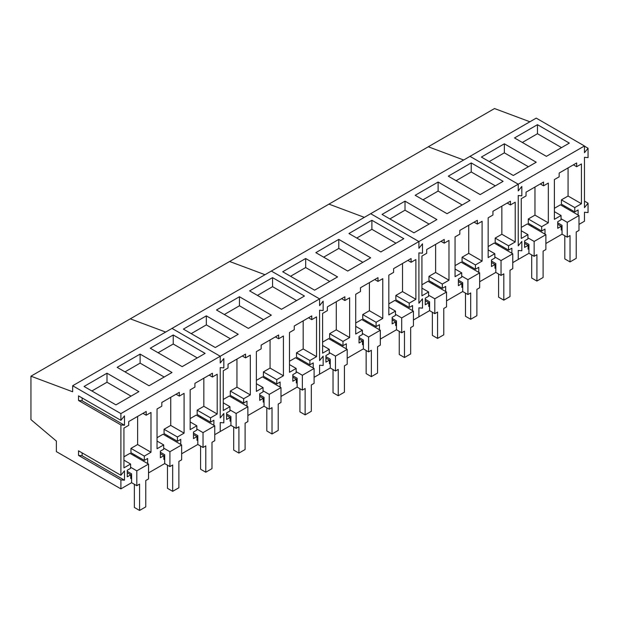 <?xml version="1.0" encoding="UTF-8"?>
<svg xmlns="http://www.w3.org/2000/svg" width="619" height="619" viewBox="0 0 619 619"><rect width="100%" height="100%" fill="white"/><g stroke="black" fill="none" stroke-linecap="round" stroke-linejoin="round"><path stroke-width="0.93" d="M570.029 261.93L570.029 235.591L567.259 237.185L567.259 222.322L578.989 215.551L578.989 230.415L576.219 232.009L576.219 258.355L570.029 261.93L564.814 258.92L564.814 235.777M567.259 237.185L562.044 234.175L562.044 225.331L557.711 222.832M578.989 215.551L560.412 204.827L554.384 208.301M567.259 222.322L561.046 218.739M536.913 281.049L536.913 254.703L534.143 256.305L534.143 241.441L545.881 234.663L545.881 249.527L543.111 251.128L543.111 277.474L536.913 281.049L531.698 278.039L531.698 254.896M534.143 256.305L528.928 253.295L528.928 244.451L524.595 241.952M545.881 234.663L527.303 223.939L521.275 227.421M534.143 241.441L527.937 237.858M503.804 300.161L503.804 273.822L501.034 275.424L501.034 260.553L512.764 253.782L512.764 268.646L509.994 270.248L509.994 296.586L503.804 300.161L498.589 297.151L498.589 274.008M501.034 275.424L495.819 272.414L495.819 263.57L491.486 261.063M512.764 253.782L494.186 243.058L488.159 246.54M501.034 260.553L494.829 256.97M470.695 319.28L470.695 292.942L467.925 294.536L467.925 279.672L479.655 272.902L479.655 287.765L476.885 289.367L476.885 315.705L470.695 319.28L465.48 316.27L465.48 293.127M467.925 294.536L462.71 291.526L462.71 282.682L458.377 280.183M479.655 272.902L461.078 262.177L455.05 265.652M467.925 279.672L461.712 276.089M437.579 338.4L437.579 312.053L434.809 313.655L434.809 298.791L446.539 292.013L446.539 306.885L443.769 308.479L443.769 334.825L437.579 338.4L432.364 335.39L432.364 312.247M434.809 313.655L429.594 310.645L429.594 301.801L425.261 299.302M446.539 292.013L427.969 281.289L421.934 284.771M434.809 298.791L428.603 295.209M404.47 357.511L404.47 331.173L401.7 332.774L401.7 317.911L413.43 311.133L413.43 325.996L410.66 327.598L410.66 353.936L404.47 357.511L399.255 354.501L399.255 331.358M401.7 332.774L396.485 329.765L396.485 320.921L392.152 318.414M413.43 311.133L394.852 300.408L388.825 303.89M401.7 317.911L395.487 314.32M371.354 376.631L371.354 350.292L368.584 351.886L368.584 337.022L380.321 330.252L380.321 345.116L377.551 346.717L377.551 373.056L371.354 376.631L366.139 373.621L366.139 350.478M368.584 351.886L363.368 348.876L363.368 340.032L359.035 337.533M380.321 330.252L361.744 319.528L355.716 323.01M368.584 337.022L362.378 333.44M338.245 395.75L338.245 369.404L335.475 371.005L335.475 356.142L347.205 349.364L347.205 364.235L344.435 365.829L344.435 392.175L338.245 395.75L333.03 392.74L333.03 369.597M335.475 371.005L330.26 367.996L330.26 359.152L325.927 356.652M347.205 349.364L328.627 338.639L322.6 342.121M335.475 356.142L329.269 352.559M305.136 414.869L305.136 388.523L302.366 390.125L302.366 375.261L314.096 368.483L314.096 383.347L311.326 384.948L311.326 411.295L305.136 414.869L299.921 411.852L299.921 388.709M302.366 390.125L297.151 387.115L297.151 378.271L292.818 375.764M314.096 368.483L295.518 357.759L289.491 361.241M302.366 375.261L296.153 371.671M272.02 433.981L272.02 407.642L269.25 409.236L269.25 394.373L280.98 387.602L280.98 402.466L278.21 404.068L278.21 430.406L272.02 433.981L266.804 430.971L266.804 407.828M269.25 409.236L264.034 406.226L264.034 397.383L259.701 394.883M280.98 387.602L262.41 376.878L256.374 380.36M269.25 394.373L263.044 390.79M238.911 453.1L238.911 426.754L236.141 428.356L236.141 413.492L247.871 406.722L247.871 421.585L245.101 423.179L245.101 449.526L238.911 453.1L233.696 450.09L233.696 426.948M236.141 428.356L230.926 425.346L230.926 416.502L226.593 414.003M247.871 406.722L229.293 395.99L223.266 399.472M236.141 413.492L229.935 409.91M205.794 472.22L205.794 445.873L203.024 447.475L203.024 432.611L214.762 425.833L214.762 440.697L211.992 442.299L211.992 468.645L205.794 472.22L200.579 469.21L200.579 446.059M203.024 447.475L197.809 444.465L197.809 435.621L193.476 433.114M214.762 425.833L196.184 415.109L190.157 418.591M203.024 432.611L196.819 429.021M172.686 491.331L172.686 464.993L169.916 466.587L169.916 451.723L181.646 444.953L181.646 459.816L178.876 461.418L178.876 487.757L172.686 491.331L167.47 488.321L167.47 465.179M169.916 466.587L164.7 463.577L164.7 454.733L160.367 452.234M181.646 444.953L163.068 434.229L157.04 437.71M169.916 451.723L163.71 448.141M139.577 510.451L139.577 484.104L136.807 485.706L136.807 470.842L148.537 464.072L148.537 478.936L145.767 480.53L145.767 506.876L139.577 510.451L134.362 507.441L134.362 484.298M136.807 485.706L131.592 482.696L131.592 473.852L127.259 471.353M148.537 464.072L129.959 453.34L123.932 456.822M136.807 470.842L130.594 467.26M518.242 195.534L518.242 245.875L521.825 241.418L518.242 245.875L518.242 195.534L521.825 195.852L521.825 186.474L518.242 190.931L518.242 184.199L518.242 190.931L521.825 186.474L521.825 195.852L518.242 195.534M578.989 224.395L584.468 221.231L584.468 212.24L588.05 212.565L588.05 203.179L584.468 207.644L584.468 157.296L588.05 157.621L588.05 148.235L584.468 152.7L584.468 145.968L536.232 118.121L470.007 156.352L518.242 184.199L418.908 241.549L418.908 248.281L422.491 243.824L418.908 248.281L418.908 241.549L319.574 298.9L319.574 305.631L323.157 301.174L319.574 305.631L319.574 298.9L220.232 356.25L220.232 362.982L223.823 358.525L220.232 362.982L220.232 356.25L120.898 413.6L120.898 420.332L78.536 395.874L78.536 400.478L82.118 400.795L82.118 397.947M529.903 121.773L494.519 108.549L428.294 146.78L463.677 160.012L428.294 146.78L328.96 204.131L364.343 217.362L328.96 204.131L229.618 261.489L265.009 274.712L229.618 261.489L130.284 318.839L165.668 332.063L130.284 318.839L30.95 376.19L72.663 391.781L72.663 385.753L120.898 413.6M528.928 253.295L518.242 259.462L518.242 250.478L521.825 250.796L518.242 250.478L518.242 259.462L512.764 262.626M521.825 250.796L521.825 241.418L521.825 250.796M562.044 234.175L545.881 243.507M584.468 145.968L518.242 184.199L470.007 156.352L370.673 213.702L418.908 241.549L370.673 213.702L271.339 271.052L319.574 298.9L271.339 271.052L172.005 328.403L220.232 356.25L172.005 328.403L72.663 385.753M578.107 215.041L578.107 209.965L574.765 211.891L574.765 207.582L581.434 203.736L581.434 163.95L576.66 166.712L576.66 162.944L559.158 173.049L559.158 176.817L554.384 179.572L554.384 219.35L561.046 215.505L561.046 219.807L557.711 221.741L557.711 228.303L561.216 226.283L561.216 230.044L562.044 229.564M544.999 234.16L544.999 229.076L541.656 231.003L541.656 226.701L548.326 222.848L548.326 183.069L543.552 185.824L543.552 182.063L526.042 192.169L526.042 195.929L521.275 198.684L521.275 238.47L527.937 234.616L527.937 238.926L524.595 240.853L524.595 247.422L528.1 245.395L528.1 249.163L528.928 248.683M513.283 175.471L536.232 162.217L504.346 143.809L481.389 157.064L513.283 175.471M546.391 156.352L569.341 143.105L537.454 124.69L514.505 137.944L546.391 156.352M588.05 203.179L584.468 201.113M588.05 148.235L584.468 146.169M581.434 203.736L568.072 196.022L568.072 167.904M574.765 207.582L561.41 199.867L568.072 196.022M574.765 211.891L561.41 204.177L561.41 199.867M564.745 206.104L564.745 207.326M561.216 226.283L557.711 224.256M561.046 215.505L554.384 211.652M576.66 166.712L573.403 164.824M548.326 222.848L534.963 215.133L534.963 187.023M541.656 226.701L528.293 218.987L534.963 215.133M541.656 231.003L528.293 223.289L528.293 218.987M531.636 225.223L531.636 226.446M528.1 245.395L524.595 243.375M527.937 234.616L521.275 230.771M543.552 185.824L540.294 183.944M504.346 143.809L504.346 152.839L489.211 161.574M528.409 166.735L504.346 152.839M537.454 124.69L537.454 133.727L522.328 142.463M561.526 147.616L537.454 133.727M422.491 298.768L418.908 303.225L418.908 252.885L422.491 253.202L422.491 243.824L422.491 253.202L418.908 252.885L418.908 303.225L422.491 298.768L422.491 308.146L422.491 298.768M429.594 310.645L418.908 316.82L418.908 307.829L422.491 308.146L418.908 307.829L418.908 316.82L413.43 319.977M495.819 272.414L479.655 281.746M462.71 291.526L446.539 300.857M511.882 253.272L511.882 248.196L508.547 250.122L508.547 245.813L515.209 241.967L515.209 202.189L510.435 204.943L510.435 201.183L492.933 211.288L492.933 215.048L488.159 217.803L488.159 257.581L494.829 253.736L494.829 258.046L491.486 259.972L491.486 266.541L494.991 264.514L494.991 268.282L495.819 267.803M478.773 272.391L478.773 267.315L475.431 269.242L475.431 264.932L482.1 261.086L482.1 221.3L477.326 224.063L477.326 220.294L459.824 230.4L459.824 234.168L455.05 236.922L455.05 276.701L461.712 272.855L461.712 277.157L458.377 279.092L458.377 285.653L461.875 283.634L461.875 287.394L462.71 286.914M445.665 291.51L445.665 286.427L442.322 288.353L442.322 284.051L448.984 280.198L448.984 240.42L444.218 243.174L444.218 239.414L426.708 249.519L426.708 253.279L421.934 256.042L421.934 295.82L428.603 291.967L428.603 296.277L425.261 298.203L425.261 304.772L428.766 302.753L428.766 306.513L429.594 306.034M413.949 232.821L436.898 219.567L405.012 201.16L382.055 214.414L413.949 232.821M447.057 213.702L470.007 200.455L438.12 182.04L415.171 195.295L447.057 213.702M480.166 194.59L503.123 181.336L471.229 162.929L448.28 176.175L480.166 194.59M515.209 241.967L501.847 234.253L501.847 206.135M508.547 245.813L495.185 238.098L501.847 234.253M508.547 250.122L495.185 242.408L495.185 238.098M498.519 244.335L498.519 245.557M494.991 264.514L491.486 262.495M494.829 253.736L488.159 249.89M510.435 204.943L507.178 203.063M482.1 261.086L468.738 253.372L468.738 225.254M475.431 264.932L462.068 257.218L468.738 253.372M475.431 269.242L462.068 261.528L462.068 257.218M465.411 263.454L465.411 264.677M461.875 283.634L458.377 281.606M461.712 272.855L455.05 269.002M477.326 224.063L474.069 222.175M448.984 280.198L435.621 272.484L435.621 244.373M442.322 284.051L428.959 276.337L435.621 272.484M442.322 288.353L428.959 280.639L428.959 276.337M432.302 282.574L432.302 283.796M428.766 302.753L425.261 300.726M428.603 291.967L421.934 288.121M444.218 243.174L440.952 241.294M405.012 201.16L405.012 210.189L389.877 218.925M429.075 224.086L405.012 210.189M438.12 182.04L438.12 191.078L422.994 199.813M462.184 204.966L438.12 191.078M471.229 162.929L471.229 171.958L456.102 180.694M495.301 185.855L471.229 171.958M323.157 356.118L319.574 360.575L319.574 310.235L323.157 310.552L323.157 301.174L323.157 310.552L319.574 310.235L319.574 360.575L323.157 356.118L323.157 365.496L323.157 356.118M330.26 367.996L319.574 374.17L319.574 365.179L323.157 365.496L319.574 365.179L319.574 374.17L314.096 377.327M396.485 329.765L380.321 339.096M363.368 348.876L347.205 358.208M412.548 310.622L412.548 305.546L409.213 307.473L409.213 303.171L415.875 299.317L415.875 259.539L411.101 262.294L411.101 258.533L393.599 268.638L393.599 272.399L388.825 275.153L388.825 314.939L395.487 311.086L395.487 315.396L392.152 317.323L392.152 323.892L395.657 321.865L395.657 325.633L396.485 325.153M379.439 329.741L379.439 324.666L376.097 326.592L376.097 322.282L382.766 318.437L382.766 278.658L377.992 281.413L377.992 277.645L360.482 287.75L360.482 291.518L355.716 294.273L355.716 334.051L362.378 330.206L362.378 334.515L359.035 336.442L359.035 343.003L362.541 340.984L362.541 344.744L363.368 344.265M346.323 348.861L346.323 343.777L342.988 345.712L342.988 341.402L349.65 337.556L349.65 297.77L344.876 300.524L344.876 296.764L327.374 306.869L327.374 310.63L322.6 313.392L322.6 353.17L329.269 349.325L329.269 353.627L325.927 355.554L325.927 362.123L329.432 360.103L329.432 363.864L330.26 363.384M314.607 290.172L337.564 276.917L305.67 258.51L282.721 271.764L314.607 290.172M347.723 271.052L370.673 257.806L338.786 239.391L315.837 252.645L347.723 271.052M380.832 251.941L403.789 238.686L371.895 220.279L348.946 233.525L380.832 251.941M415.875 299.317L402.512 291.603L402.512 263.485M409.213 303.171L395.851 295.456L402.512 291.603M409.213 307.473L395.851 299.758L395.851 295.456M399.185 301.685L399.185 302.908M395.657 321.865L392.152 319.845M395.487 311.086L388.825 307.241M411.101 262.294L407.844 260.413M382.766 318.437L369.404 310.723L369.404 282.604M376.097 322.282L362.734 314.568L369.404 310.723M376.097 326.592L362.734 318.878L362.734 314.568M366.077 320.804L366.077 322.027M362.541 340.984L359.035 338.964M362.378 330.206L355.716 326.36M377.992 281.413L374.735 279.525M349.65 337.556L336.287 329.842L336.287 301.724M342.988 341.402L329.625 333.687L336.287 329.842M342.988 345.712L329.625 337.997L329.625 333.687M332.96 339.924L332.96 341.146M329.432 360.103L325.927 358.076M329.269 349.325L322.6 345.472M344.876 300.524L341.618 298.644M305.67 258.51L305.67 267.54L290.543 276.275M329.741 281.436L305.67 267.54M338.786 239.391L338.786 248.428L323.652 257.164M362.85 262.317L338.786 248.428M371.895 220.279L371.895 229.309L356.768 238.044M395.967 243.205L371.895 229.309M223.823 413.469L220.232 417.926L220.232 367.585L223.823 367.903L223.823 358.525L223.823 367.903L220.232 367.585L220.232 417.926L223.823 413.469L223.823 422.847L223.823 413.469M230.926 425.346L220.232 431.52L220.232 422.529L223.823 422.847L220.232 422.529L220.232 431.52L214.762 434.677M297.151 387.115L280.98 396.446M264.034 406.226L247.871 415.558M313.214 367.972L313.214 362.896L309.871 364.823L309.871 360.521L316.541 356.668L316.541 316.889L311.767 319.644L311.767 315.883L294.265 325.989L294.265 329.749L289.491 332.504L289.491 372.29L296.153 368.437L296.153 372.746L292.818 374.673L292.818 381.242L296.315 379.215L296.315 382.983L297.151 382.503M280.105 387.092L280.105 382.016L276.763 383.942L276.763 379.633L283.425 375.787L283.425 336.009L278.658 338.763L278.658 334.995L261.148 345.1L261.148 348.868L256.374 351.623L256.374 391.401L263.044 387.556L263.044 391.866L259.701 393.792L259.701 400.354L263.207 398.334L263.207 402.095L264.034 401.615M246.989 406.211L246.989 401.127L243.654 403.062L243.654 398.752L250.316 394.907L250.316 355.12L245.542 357.875L245.542 354.114L228.04 364.22L228.04 367.98L223.266 370.742L223.266 410.521L229.935 406.675L229.935 410.977L226.593 412.904L226.593 419.473L230.098 417.454L230.098 421.214L230.926 420.734M215.273 347.522L238.23 334.275L206.336 315.86L183.386 329.115L215.273 347.522M248.389 328.403L271.339 315.156L239.452 296.741L216.495 309.995L248.389 328.403M281.498 309.291L304.447 296.037L272.561 277.629L249.612 290.876L281.498 309.291M316.541 356.668L303.178 348.954L303.178 320.843M309.871 360.521L296.509 352.807L303.178 348.954M309.871 364.823L296.509 357.109L296.509 352.807M299.851 359.035L299.851 360.258M296.315 379.215L292.818 377.195M296.153 368.437L289.491 364.591M311.767 319.644L308.51 317.764M283.425 375.787L270.062 368.073L270.062 339.955M276.763 379.633L263.4 371.918L270.062 368.073M276.763 383.942L263.4 376.228L263.4 371.918M266.743 378.155L266.743 379.377M263.207 398.334L259.701 396.315M263.044 387.556L256.374 383.71M278.658 338.763L275.393 336.883M250.316 394.907L236.953 387.192L236.953 359.074M243.654 398.752L230.291 391.038L236.953 387.192M243.654 403.062L230.291 395.348L230.291 391.038M233.626 397.274L233.626 398.497M230.098 417.454L226.593 415.426M229.935 406.675L223.266 402.822M245.542 357.875L242.284 355.995M206.336 315.86L206.336 324.89L191.209 333.626M230.407 338.786L206.336 324.89M239.452 296.741L239.452 305.778L224.318 314.514M263.516 319.667L239.452 305.778M272.561 277.629L272.561 286.659L257.434 295.395M296.625 300.555L272.561 286.659M131.592 482.696L120.898 488.871L120.898 479.88L124.481 480.197L124.481 470.819L120.898 475.276L78.536 450.818L78.536 455.422L82.118 455.739L82.118 452.884M197.809 444.465L181.646 453.797M164.7 463.577L148.537 472.916M120.898 475.276L120.898 424.936L124.481 425.253L124.481 415.875L120.898 420.332M213.88 425.323L213.88 420.247L210.537 422.173L210.537 417.871L217.207 414.018L217.207 374.24L212.433 376.994L212.433 373.234L194.923 383.339L194.923 387.099L190.157 389.854L190.157 429.64L196.819 425.787L196.819 430.097L193.476 432.023L193.476 438.592L196.981 436.565L196.981 440.333L197.809 439.854M180.763 444.442L180.763 439.366L177.429 441.293L177.429 436.983L184.091 433.138L184.091 393.359L179.317 396.114L179.317 392.345L161.814 402.458L161.814 406.219L157.04 408.973L157.04 448.752L163.71 444.906L163.71 449.216L160.367 451.143L160.367 457.704L163.873 455.685L163.873 459.445L164.7 458.965M147.655 463.561L147.655 458.478L144.312 460.412L144.312 456.102L150.982 452.257L150.982 412.471L146.208 415.225L146.208 411.465L128.706 421.57L128.706 425.338L123.932 428.093L123.932 467.871L130.594 464.026L130.594 468.328L127.259 470.262L127.259 476.823L130.756 474.804L130.756 478.564L131.592 478.085M120.898 488.871L56.368 451.615L56.368 441.076L30.95 419.62L30.95 376.19M115.939 404.872L138.888 391.626L107.002 373.211L84.052 386.465L115.939 404.872M149.047 385.761L172.005 372.506L140.111 354.099L117.161 367.346L149.047 385.761M182.164 366.641L205.113 353.387L173.227 334.98L150.278 348.226L182.164 366.641M124.481 480.197L82.118 455.739M120.898 479.88L78.536 455.422M120.898 424.936L78.536 400.478M124.481 425.253L82.118 400.795M217.207 414.018L203.844 406.304L203.844 378.194M210.537 417.871L197.175 410.157L203.844 406.304M210.537 422.173L197.175 414.459L197.175 410.157M200.517 416.386L200.517 417.608M196.981 436.565L193.476 434.546M196.819 425.787L190.157 421.941M212.433 376.994L209.176 375.114M184.091 433.138L170.728 425.423L170.728 397.305M177.429 436.983L164.066 429.269L170.728 425.423M177.429 441.293L164.066 433.579L164.066 429.269M167.401 435.505L167.401 436.728M163.873 455.685L160.367 453.665M163.71 444.906L157.04 441.061M179.317 396.114L176.059 394.233M150.982 452.257L137.619 444.543L137.619 416.425M144.312 456.102L130.949 448.388L137.619 444.543M144.312 460.412L130.949 452.698L130.949 448.388M134.292 454.625L134.292 455.847M130.756 474.804L127.259 472.777M130.594 464.026L123.932 460.172M146.208 415.225L142.95 413.345M107.002 373.211L107.002 382.24L91.875 390.976M131.066 396.137L107.002 382.24M140.111 354.099L140.111 363.129L124.984 371.864M164.182 377.025L140.111 363.129M173.227 334.98L173.227 344.009L158.093 352.745M197.291 357.906L173.227 344.009"/></g></svg>
